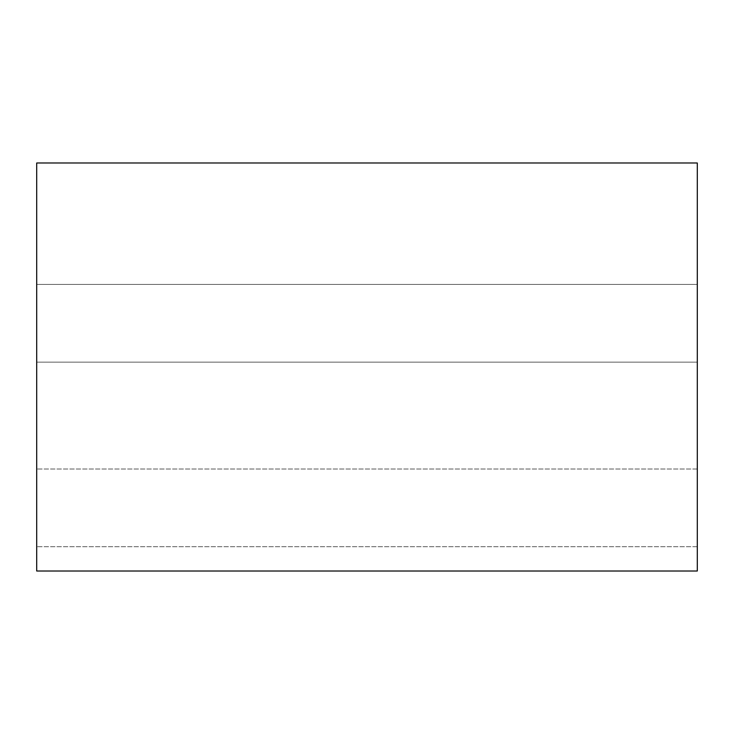 <?xml version="1.0" encoding="UTF-8"?>
<svg xmlns="http://www.w3.org/2000/svg" width="734" height="734" viewBox="0 0 734 734"><rect width="100%" height="100%" fill="white"/><g stroke="black" fill="none" stroke-linecap="round" stroke-linejoin="round"><path stroke-width="0.55" stroke-dasharray="3.67 2.75" d="M36.7 571.006L697.3 571.006L36.7 571.006L36.7 162.994L697.3 162.994L697.3 571.006L697.3 162.994L36.7 162.994L36.7 571.006M697.3 284.425L697.3 546.72L697.3 284.425L697.3 546.72L697.3 284.425L697.3 546.72L697.3 284.425L36.7 284.425L36.7 546.72L36.7 284.425L36.7 546.72L36.7 284.425L36.7 546.72L36.7 284.425L697.3 284.425L697.3 546.72L697.3 284.425L36.7 284.425L36.7 546.72L36.7 284.425L697.3 284.425M697.3 362.146L697.3 469.008L697.3 362.146L697.3 469.008L697.3 362.146L697.3 469.008L697.3 362.146L36.7 362.146L36.7 469.008L36.7 362.146L36.7 469.008L36.7 362.146L36.7 469.008L36.7 362.146L697.3 362.146L697.3 469.008L697.3 362.146L36.7 362.146L36.7 469.008L36.7 362.146L697.3 362.146M697.3 469.008L36.7 469.008L697.3 469.008M697.3 546.72L36.7 546.72L697.3 546.72"/><path stroke-width="1.1" d="M697.3 571.006L36.7 571.006L697.3 571.006L697.3 162.994L36.7 162.994L697.3 162.994L697.3 571.006M36.7 162.994L36.7 571.006L36.7 162.994"/></g></svg>
